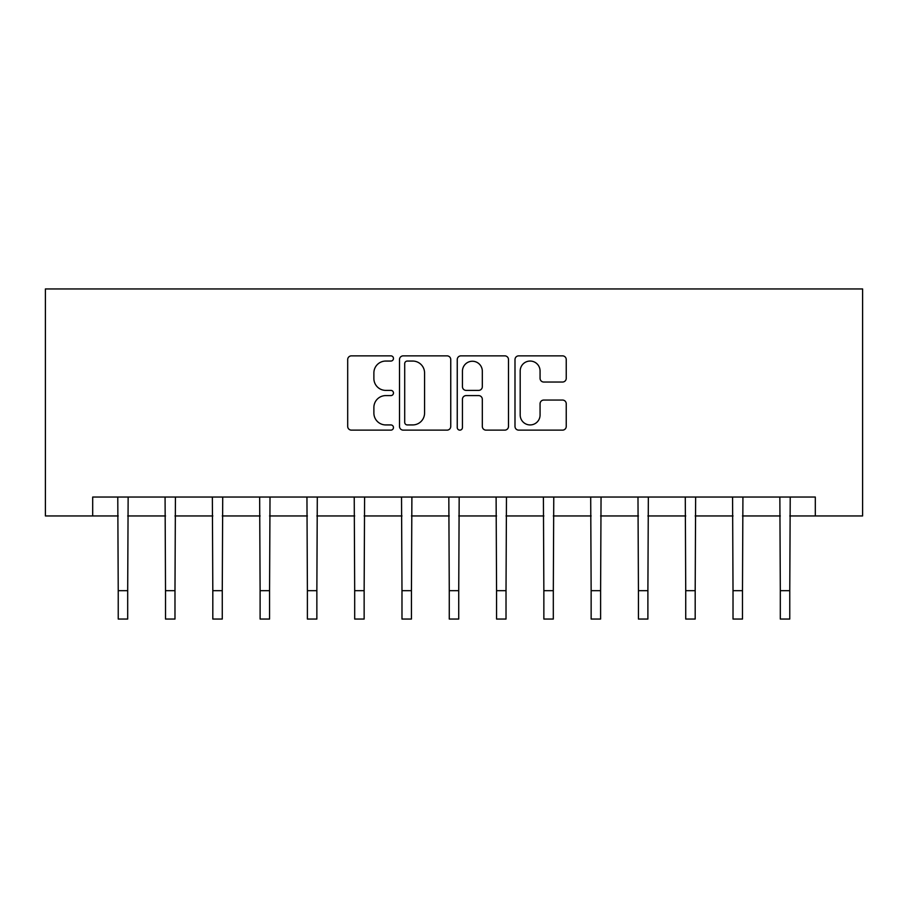 <?xml version="1.0" encoding="UTF-8"?>
<svg xmlns="http://www.w3.org/2000/svg" width="908" height="908" viewBox="0 0 908 908"><rect width="100%" height="100%" fill="white"/><g stroke="black" fill="none" stroke-linecap="round" stroke-linejoin="round"><path stroke-width="1.36" d="M393.47 358.456A2.599 2.599 0 0 0 390.871 355.857L351.407 355.857A3.711 3.711 0 0 0 347.696 359.568L347.696 426.419A3.711 3.711 0 0 0 351.407 430.131L390.871 430.131A2.599 2.599 0 0 0 393.47 427.532A2.599 2.599 0 0 0 390.871 424.933L385.764 424.933A11.883 11.883 0 0 1 373.88 413.049L373.88 407.476A11.883 11.883 0 0 1 385.764 395.593L390.871 395.593A2.599 2.599 0 0 0 393.47 392.994A2.599 2.599 0 0 0 390.871 390.395L385.764 390.395A11.883 11.883 0 0 1 373.88 378.511L373.88 372.938A11.883 11.883 0 0 1 385.764 361.055L390.871 361.055A2.599 2.599 0 0 0 393.47 358.456M562.529 382.041A3.711 3.711 0 0 0 566.24 378.33L566.24 359.568A3.711 3.711 0 0 0 562.529 355.857L518.706 355.857A3.711 3.711 0 0 0 514.995 359.568L514.995 426.419A3.711 3.711 0 0 0 518.706 430.131L562.529 430.131A3.711 3.711 0 0 0 566.24 426.419L566.24 403.765A3.711 3.711 0 0 0 562.529 400.053L543.779 400.053A3.711 3.711 0 0 0 540.067 403.765L540.067 415.001A9.931 9.931 0 0 1 530.124 424.933A9.931 9.931 0 0 1 520.193 415.001L520.193 370.986A9.931 9.931 0 0 1 530.124 361.055A9.931 9.931 0 0 1 540.067 370.986L540.067 378.33A3.711 3.711 0 0 0 543.779 382.041L562.529 382.041M92.695 515.948L92.695 497.039L815.305 497.039L815.305 515.948L862.6 515.948L862.6 288.948L45.4 288.948L45.4 515.948L118.233 515.948M450.754 359.568A3.711 3.711 0 0 0 447.042 355.857L403.22 355.857A3.711 3.711 0 0 0 399.509 359.568L399.509 426.419A3.711 3.711 0 0 0 403.22 430.131L447.042 430.131A3.711 3.711 0 0 0 450.754 426.419L450.754 359.568M460.958 355.857L504.78 355.857A3.711 3.711 0 0 1 508.491 359.568L508.491 426.419A3.711 3.711 0 0 1 504.78 430.131L486.03 430.131A3.711 3.711 0 0 1 482.318 426.419L482.318 399.304A3.711 3.711 0 0 0 478.607 395.593L466.167 395.593A3.711 3.711 0 0 0 462.444 399.304L462.444 427.532A2.599 2.599 0 0 1 459.845 430.131A2.599 2.599 0 0 1 457.246 427.532L457.246 359.568A3.711 3.711 0 0 1 460.958 355.857M127.688 515.948L165.517 515.948M174.983 515.948L212.812 515.948M222.267 515.948L260.108 515.948M269.562 515.948L307.392 515.948M316.858 515.948L354.688 515.948M364.142 515.948L401.983 515.948M411.438 515.948L449.267 515.948M458.733 515.948L496.562 515.948M506.017 515.948L543.858 515.948M553.312 515.948L591.142 515.948M600.608 515.948L638.438 515.948M647.892 515.948L685.733 515.948M695.188 515.948L733.017 515.948M742.483 515.948L780.312 515.948M789.767 515.948L815.305 515.948M407.306 361.055A2.599 2.599 0 0 0 404.707 363.654L404.707 422.334A2.599 2.599 0 0 0 407.306 424.933L412.686 424.933A11.883 11.883 0 0 0 424.569 413.049L424.569 372.938A11.883 11.883 0 0 0 412.686 361.055L407.306 361.055M482.318 371.179A9.931 9.931 0 0 0 472.387 361.248A9.931 9.931 0 0 0 462.444 371.179L462.444 386.683A3.711 3.711 0 0 0 466.167 390.395L478.607 390.395A3.711 3.711 0 0 0 482.318 386.683L482.318 371.179M117.779 497.039L118.233 590.677L127.688 590.677L128.142 497.039M118.233 590.677L118.233 619.052L127.688 619.052L127.688 590.677M165.074 497.039L165.517 590.677L174.983 590.677L175.426 497.039M165.517 590.677L165.517 619.052L174.983 619.052L174.983 590.677M212.358 497.039L212.812 590.677L222.267 590.677L222.721 497.039M212.812 590.677L212.812 619.052L222.267 619.052L222.267 590.677M259.654 497.039L260.108 590.677L269.562 590.677L270.017 497.039M260.108 590.677L260.108 619.052L269.562 619.052L269.562 590.677M306.949 497.039L307.392 590.677L316.858 590.677L317.301 497.039M307.392 590.677L307.392 619.052L316.858 619.052L316.858 590.677M354.234 497.039L354.688 590.677L364.142 590.677L364.596 497.039M354.688 590.677L354.688 619.052L364.142 619.052L364.142 590.677M401.529 497.039L401.983 590.677L411.438 590.677L411.891 497.039M401.983 590.677L401.983 619.052L411.438 619.052L411.438 590.677M448.824 497.039L449.267 590.677L458.733 590.677L459.176 497.039M449.267 590.677L449.267 619.052L458.733 619.052L458.733 590.677M496.109 497.039L496.562 590.677L506.017 590.677L506.471 497.039M496.562 590.677L496.562 619.052L506.017 619.052L506.017 590.677M543.404 497.039L543.858 590.677L553.312 590.677L553.766 497.039M543.858 590.677L543.858 619.052L553.312 619.052L553.312 590.677M590.699 497.039L591.142 590.677L600.608 590.677L601.051 497.039M591.142 590.677L591.142 619.052L600.608 619.052L600.608 590.677M637.984 497.039L638.438 590.677L647.892 590.677L648.346 497.039M638.438 590.677L638.438 619.052L647.892 619.052L647.892 590.677M685.279 497.039L685.733 590.677L695.188 590.677L695.641 497.039M685.733 590.677L685.733 619.052L695.188 619.052L695.188 590.677M732.574 497.039L733.017 590.677L742.483 590.677L742.926 497.039M733.017 590.677L733.017 619.052L742.483 619.052L742.483 590.677M779.859 497.039L780.312 590.677L789.767 590.677L790.221 497.039M780.312 590.677L780.312 619.052L789.767 619.052L789.767 590.677"/></g></svg>
